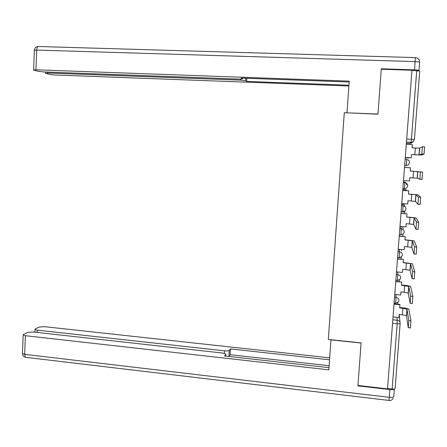 <?xml version="1.0" encoding="UTF-8"?>
<svg xmlns="http://www.w3.org/2000/svg" width="447" height="447" viewBox="0 0 447 447"><rect width="100%" height="100%" fill="white"/><g stroke="black" fill="none" stroke-linecap="round" stroke-linejoin="round"><path stroke-width="0.67" d="M357.952 385.459L387.51 388.879L411.972 70.24L381.263 69.235L377.95 114.192L344.291 112.694L328.333 339.469L361.092 342.894L357.918 385.884L361.081 343.033L330.948 339.888L328.83 369.831L25.401 335.703L24.658 354.342L389.276 397.322L389.873 389.583L357.918 385.884M400.154 323.477L395.103 388.555C394.947 389.019 393.958 389.175 392.142 389.013L397.187 323.717L397.143 317.336M387.538 388.482L392.142 389.013M411.955 70.419L419.727 71.028L414.419 139.492L411.436 139.252L416.738 70.576M405.273 157.489L411.296 157.819L411.547 154.55L419.135 154.902L421.862 154.07L422.432 146.784L424.6 146.895L424.03 154.187L421.135 155.014L411.547 154.578M411.296 157.819L405.273 157.506M406.289 144.264L412.318 144.577L412.067 147.856L419.66 148.164L422.432 146.784M405.25 157.802L408.904 158.003L405.25 157.819M408.904 158.003L408.927 157.713M418.912 70.749L418.984 70.542C418.817 70.213 417.319 69.989 414.498 69.861L381.297 68.782L377.961 114.041L347.112 112.823M347.001 112.666L349.224 81.125L35.933 69.81L33.609 69.888L33.899 70.151L38.291 71.336L43.717 71.933L238.961 79.091L242.302 78.968L242.414 78.124M349.163 82.008L241.19 78.08L242.375 78.795M47.684 72.079L47.645 73.006L45.611 73.319L49.718 74.431L54.925 74.995L348.883 85.992M245.71 78.247L245.559 80.723L246.666 81.393L348.939 85.198M245.559 80.723L240.737 80.136L240.799 79.113M47.645 73.006L240.737 80.136M381.297 68.782L381.319 69.235M246.856 78.286L246.666 81.393M224.366 353.37L224.517 350.839L37.162 330.132L37.067 332.428M224.517 350.839C226.981 351.046 228.568 350.884 229.277 350.353L228.925 356.175L228.546 356.427M329.54 359.801L230.484 348.923L229.277 350.353M329.679 357.84L44.476 326.668L39.364 327.031L35.24 328.958L34.955 329.495L37.162 330.132M225.718 356.108L225.785 354.018L222.6 353.057L33.212 331.998L27.887 332.395L23.484 334.457L23.166 335.049L25.401 335.703M225.813 354.46L224.534 355.98L328.986 367.669M389.873 389.583C392.399 389.818 393.874 389.628 394.31 389.013L393.729 396.601C393.483 397.322 392.002 397.562 389.276 397.322L388.929 400.434M329.121 365.73L230.132 354.7L228.925 356.175M230.132 354.7L230.484 348.923M419.889 179.247L420.454 171.994L422.616 172.123L422.046 179.381L419.889 179.247L417.18 178.185L409.759 177.694L409.508 180.951L403.501 180.582M410.525 167.765L404.513 167.418L410.525 167.765L410.273 171.028L420.454 171.994M408.111 167.586L404.513 167.379L408.111 167.586M422.616 172.123L410.273 171.017M401.736 203.569L407.725 203.972L407.977 200.731L415.503 201.401L417.923 204.301L418.487 197.088L420.644 197.228L420.13 204.363L417.939 204.301M402.741 190.467L408.742 190.852L408.491 194.099L415.894 194.68L418.487 197.088M406.384 190.64L406.396 189.796L402.808 189.567M402.808 189.617L406.446 189.852M408.742 190.852L402.747 190.411M420.644 197.228L417.828 194.791L408.497 194.032M399.981 226.45L405.954 226.886L406.2 223.662L413.57 224.416L415.967 229.227L416.531 222.053L418.683 222.204L418.174 229.311L415.995 229.233M400.981 213.409L406.96 213.828L406.714 217.058L414.218 217.834L416.531 222.053M404.619 213.554L404.691 211.9L403.244 211.8M401.104 211.755L404.736 212.007M406.96 213.828L400.987 213.297M418.683 222.204L416.017 217.885L406.72 216.94M398.232 249.225L404.189 249.7L404.434 246.487L411.776 247.37L414.023 254.03L414.587 246.889L416.727 247.057L416.168 254.203M399.227 236.245L405.194 236.698L404.943 239.916L412.296 240.76L414.587 246.889M402.859 236.357L403.026 234.2M405.194 236.698L399.238 236.083M416.727 247.057L414.218 240.872L404.96 239.743M396.489 271.899L402.429 272.407L402.68 269.211L409.994 270.223L412.089 278.716L412.648 271.608L414.782 271.787L414.224 278.9M397.484 258.981L403.434 259.467L403.183 262.668L410.508 263.641L412.648 271.608M401.11 259.059L401.255 257.114M403.434 259.467L397.5 258.763M414.782 271.787L412.425 263.752L403.2 262.445M394.757 294.472L400.68 295.009L400.925 291.83L408.217 292.964L410.167 303.273L410.72 296.199L412.849 296.395L412.29 303.468M395.746 281.604L401.68 282.13L401.434 285.315L408.726 286.415L410.72 296.199M399.367 281.655L399.501 279.923M401.68 282.13L395.763 281.342M412.849 296.395L410.642 286.527C409.687 286.024 407.681 285.622 404.619 285.32L401.451 285.041M393.03 316.94L398.942 317.51L399.188 314.347L406.446 315.604L408.251 327.707L408.798 320.672L410.927 320.879L410.368 327.919M394.014 304.133L399.931 304.686L399.685 307.86L406.954 309.084L408.798 320.672M397.629 304.15L397.746 302.625M399.931 304.686L399.897 304.362L394.042 303.815M410.927 320.879L408.865 309.195C407.921 308.609 405.921 308.151 402.87 307.832L399.713 307.536M395.651 303.139L396.098 297.356L395.874 294.573M394.545 297.216L396.098 297.356C397.914 297.702 398.841 298.764 398.892 300.54L398.344 301.993L395.679 303.144L394.103 302.999M397.394 280.448L397.847 274.648L397.539 271.988M396.288 274.514L397.847 274.648C399.663 274.983 400.596 276.045 400.646 277.827L400.031 279.375L397.428 280.448L395.846 280.314M399.143 257.651L399.601 251.84L399.182 249.303M398.037 251.717L399.601 251.84C401.423 252.164 402.361 253.22 402.406 255.013L401.713 256.667L399.177 257.656L397.595 257.528M400.898 234.753L401.361 228.925L400.752 226.506M399.797 228.808L401.361 228.925C403.194 229.238 404.127 230.294 404.177 232.094L403.39 233.859L400.925 234.809M402.658 211.755L403.133 205.899L402.255 203.905M401.562 205.793L403.133 205.899C404.971 206.207 405.91 207.263 405.954 209.067L405.055 210.962L402.686 211.817L401.11 211.705M404.401 188.645L404.915 182.773L403.401 181.879M403.339 182.672L404.915 182.773C406.753 183.069 407.698 184.119 407.742 185.935L406.703 187.963L404.462 188.712L402.881 188.612M406.546 162.512L406.703 159.534C408.547 159.819 409.491 160.875 409.536 162.691L408.334 164.87L406.239 165.502L406.546 162.512M405.122 159.445L406.703 159.534M392.812 319.806L397.366 320.253C399.177 320.605 400.11 321.667 400.154 323.444C400.004 323.773 399.015 323.863 397.187 323.717L392.55 323.259M399.182 314.392L400.065 322.494M406.362 143.297L409.832 143.476L411.106 142.347L411.436 139.252L406.692 139.011M406.452 142.107L411.106 142.347L413.034 141.816L411.665 142.979L409.832 143.476M399.344 234.692L400.909 234.809M401.713 203.871L402.261 203.905C403.876 204.15 404.775 205.061 404.948 206.643M404.664 165.457L406.239 165.502L404.664 165.412M405.742 165.474L406.027 165.429M406.636 184.918C406.597 183.192 405.697 182.192 403.948 181.912M403.255 228.819L402.417 226.629M401.574 250.627L401.412 249.482M399.165 257.701L400.171 257.612M397.417 280.481L398.143 280.459M395.679 303.167L396.098 303.172M414.419 139.503L413.034 141.816L411.128 142.286L406.457 142.045M424.03 154.187L421.862 154.07M415.352 148.03L414.833 154.729M419.66 148.164L419.135 154.902M414.498 69.861L415.134 61.602C417.962 61.725 419.459 61.965 419.621 62.317L418.99 70.509M34.38 50.405L36.71 50.07C36.922 47.589 37.559 46.404 38.626 46.516L415.319 57.607L415.134 61.602L36.71 50.07L35.933 69.81M415.352 57.607C418.135 57.981 419.56 59.552 419.621 62.317M23.166 335.049L22.434 353.644C22.635 355.533 23.646 356.756 25.462 357.298L24.658 354.342L22.434 353.644L22.451 353.208M393.209 398.288C392.315 399.931 390.907 400.652 388.974 400.439L26.11 357.376M413.553 171.223L413.034 177.889M417.839 171.497L417.314 178.208M411.76 194.311L411.246 200.949M416.023 194.719L415.503 201.401M409.972 217.287L409.458 223.897M414.218 217.834L413.698 224.483M408.195 240.162L407.686 246.744M412.419 240.849L411.905 247.465M406.429 262.937L405.915 269.485M410.631 263.752L410.117 270.34M404.664 285.599L404.161 292.12M408.849 286.549L408.334 293.109M402.915 308.162L402.406 314.654M407.077 309.246L406.563 315.772M404.669 165.351L406.262 165.44L408.334 164.87M402.887 188.55L404.479 188.651L406.703 187.963M401.115 211.643L402.702 211.755L405.055 210.962M399.35 234.636L400.937 234.759L403.39 233.859M421.901 153.98L424.069 154.098M419.526 148.175L419.001 154.908M33.609 69.888L34.385 50.204C34.631 47.946 35.877 46.717 38.112 46.522M45.354 73.079L45.398 71.995M34.955 329.495L34.844 332.182M419.934 179.158L422.097 179.292M417.705 171.48L417.18 178.185M417.973 204.218L420.13 204.363M415.894 194.68L415.375 201.357M416.023 229.149L418.174 229.311M414.09 217.773L413.57 224.416M414.084 253.969L416.224 254.136M412.296 240.76L411.776 247.37M412.151 278.66L414.285 278.844M410.508 263.641L409.994 270.223M410.229 303.239L412.357 303.435M408.726 286.415L408.217 292.964M408.312 327.696L410.441 327.908M406.954 309.084L406.446 315.604"/></g></svg>
